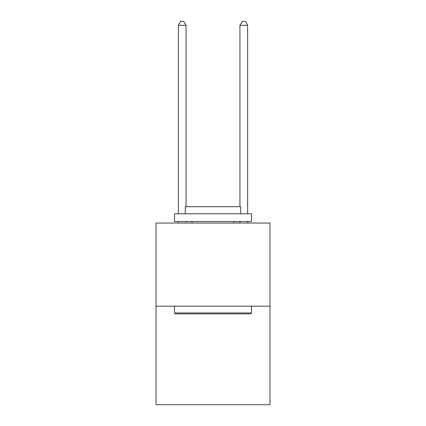 <?xml version="1.0" encoding="UTF-8"?>
<svg xmlns="http://www.w3.org/2000/svg" width="426" height="426" viewBox="0 0 426 426"><rect width="100%" height="100%" fill="white"/><g stroke="black" fill="none" stroke-linecap="round" stroke-linejoin="round"><path stroke-width="0.64" d="M269.962 306.172L269.962 223.038L156.038 223.038L156.038 404.7L269.962 404.7L269.962 306.172L156.038 306.172M250.563 313.866L175.437 313.866L174.511 312.945L251.489 312.945L250.563 313.866M174.511 213.799L251.489 213.799L251.489 221.499L174.511 221.499L174.511 213.799M240.711 213.799L240.711 206.716L185.289 206.716L185.289 213.799M174.511 306.172L174.511 312.945M251.489 306.172L251.489 312.945M192.062 221.499L192.062 223.038M233.938 221.499L233.938 223.038M186.061 206.716L186.061 25.304L178.361 25.304L178.361 213.799M178.361 221.499L178.361 223.038M186.061 221.499L186.061 223.038M178.361 25.304L180.672 21.3L183.75 21.3L186.061 25.304M247.639 223.038L247.639 221.499M247.639 213.799L247.639 25.304L239.939 25.304L239.939 206.716M239.939 223.038L239.939 221.499M239.939 25.304L242.25 21.3L245.328 21.3L247.639 25.304"/></g></svg>
